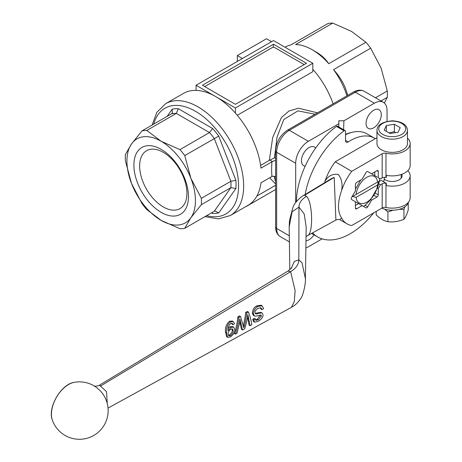 <?xml version="1.0" encoding="UTF-8"?>
<svg xmlns="http://www.w3.org/2000/svg" width="462" height="462" viewBox="0 0 462 462"><rect width="100%" height="100%" fill="white"/><g stroke="black" fill="none" stroke-linecap="round" stroke-linejoin="round"><path stroke-width="0.69" d="M238.86 317.446C238.86 320.524 236.573 331.595 235.366 334.078L234.338 333.483C235.522 331.063 237.861 320.033 237.832 316.851L239.489 315.91L240.517 316.505L238.86 317.446L237.832 316.851M246.685 313.011C246.766 315.055 244.768 325.005 244.334 325.912L243.318 325.323C243.566 325.132 245.848 314.16 245.657 312.416L247.407 311.423L248.435 312.017L246.685 313.011L245.657 312.416M235.366 334.078L237.075 333.108L239.518 322.817L239.945 319.144L242.538 330.012L244.589 328.852C245.195 327.743 246.142 324.064 247.436 317.821L247.828 314.674L250.092 325.727L249.064 325.138L247.557 316.892M242.538 330.012L241.511 329.418L239.691 321.604M253.748 319.981L254.574 322.153L253.546 321.558L252.731 319.392L254.36 318.33L255.376 318.919L253.748 319.981L252.731 319.392M255.555 319.883L257.27 319.242L260.389 315.044M254.574 322.153L258.148 321.379C261.498 319.184 263.138 317.059 263.069 315.003L262.306 313.144L261.353 312.913L256.572 313.969L255.521 313.848L254.989 312.71C254.602 311.584 255.596 310.118 257.969 308.298L261.053 307.865L262 309.679L263.594 308.61L262.116 305.792L257.68 306.491C254.914 308.327 253.482 310.764 253.372 313.808L254.354 315.933L253.343 315.35L252.35 313.219C252.679 309.719 254.112 307.276 256.653 305.896L261.169 305.249M262 309.679L260.984 309.09L260.464 307.663M255.14 313.409L260.343 312.324L261.365 312.607M226.663 336.775L225.479 332.057C225.046 327.581 226.392 323.983 229.522 321.269L232.328 321.032M233.033 324.711L234.534 323.695L233.298 321.592L230.555 321.864C227.76 323.747 226.403 327.339 226.495 332.64L227.633 337.335L230.388 336.942C233.564 334.482 235.048 332.161 234.852 329.972L233.714 327.102L231.069 327.333L228.049 330.671C227.853 327.673 228.742 325.271 230.705 323.469L232.219 323.313L233.033 324.711L232.016 324.128L231.641 323.169M228.17 328.465L230.053 326.744L232.883 326.617M107.253 403.453L106.526 391.655L99.457 385.175C99.469 385.545 98.013 385.897 95.103 386.232L94.15 386.036M331.416 178.627L334.205 177.373L335.886 220.068L307.473 235.672M304.187 64.599L274.746 47.603A1.796 1.034 180 0 0 272.21 47.603L204.706 86.573M273.481 44.231L306.468 63.277L235.412 104.302L202.42 85.256L273.481 44.231L273.227 47.309M338.825 126.958L338.825 120.784L343.901 120.784L343.63 129.73M338.825 123.718L308.373 141.297L289.339 130.307L355.324 92.215L374.359 103.205L343.901 120.784M305.879 247.944A17.943 10.36 -60 0 0 308.373 246.789L322.095 238.871M381.277 114.657A10.765 6.214 -60 0 1 376.576 125.491A10.765 6.214 -60 0 1 368.283 128.378A10.765 6.214 -60 0 1 368.283 115.945A10.765 6.214 -60 0 1 379.048 109.725A10.765 6.214 -60 0 1 381.277 114.657M305.186 166.153A10.765 6.214 -60 0 1 303.678 165.673A10.765 6.214 -60 0 1 303.678 153.24A10.765 6.214 -60 0 1 314.449 147.026A10.765 6.214 -60 0 1 315.615 148.088M313.981 234.817A10.765 6.214 -60 0 1 305.983 240.76M312.814 63.277L235.412 107.964L196.079 85.256L273.481 40.569L312.814 63.277L312.814 71.685L237.295 115.286M237.318 61.446L237.318 55.584L266.499 38.739L271.575 41.667M237.318 55.584L242.394 58.518M271.881 176.507L260.984 182.802A64.599 37.295 60 0 1 248.048 205.301L230.284 215.558A64.599 37.295 -120 0 0 230.284 140.962A64.599 37.295 -120 0 0 165.679 103.667L183.443 93.411A64.599 37.295 60 0 1 196.079 90.396A64.599 37.295 60 0 1 215.748 96.61A64.599 37.295 60 0 1 235.412 113.103A64.599 37.295 60 0 1 260.984 168.151L271.881 161.856L271.575 169.866L271.881 176.507L272.522 176.213L275.6 176.79M235.412 107.964L235.412 113.103M246.2 206.497L275.6 189.524M196.079 85.256L196.079 90.396M312.814 69.306A61.013 35.227 60 0 1 333.102 103.829M260.62 165.396L269.317 160.378L272.672 137.578L281.416 117.533L289.01 110.984L298.527 108.2L317.486 112.849M269.692 177.772L275.6 183.986M375.485 97.788L387.283 90.974A53.835 31.081 60 0 1 387.283 97.349L381.006 100.97M284.99 47.216L285.262 47.06A53.835 31.081 60 0 1 290.806 44.97L327.945 23.527A53.835 31.081 60 0 1 332.727 23.1L295.588 44.543A53.835 31.081 60 0 1 312.179 49.729A53.835 31.081 60 0 1 328.771 63.698L365.91 42.261A53.835 31.081 60 0 1 370.691 48.204L333.552 69.647A53.835 31.081 60 0 1 346.945 95.842M275.6 158.46L274.457 157.796L276.992 137.283L283.807 119.514L297.961 110.851L315.044 114.253M275.6 181.757L274.041 176.132M274.457 157.796L269.317 160.378M269.958 160.077L272.522 161.561L275.6 160.152M272.522 161.561L271.881 161.856M353.528 92.036C357.426 89.83 361.018 89.593 364.293 91.326A17.943 10.36 -60 0 0 355.324 92.215A3.586 2.073 60 0 0 353.528 92.036L287.549 130.134C280.22 135.095 276.236 141.996 275.6 150.82A3.586 2.073 0 0 0 276.651 152.287L295.686 163.277A17.943 10.36 -60 0 1 308.373 141.297M295.686 163.277L295.686 202.552M374.359 103.205A17.943 10.36 -60 0 1 383.327 102.316A17.943 10.36 -60 0 1 387.046 110.528L387.046 121.356M365.91 42.261L351.518 31.41L332.727 23.1M387.283 90.974L381.185 68.318L370.691 48.204M384.332 103.043L387.283 97.349M347.765 95.368L345.657 88.831C343.058 82.074 339.027 75.681 333.552 69.647M328.771 63.698C325.502 58.859 321.24 54.932 315.985 51.923L312.179 49.729M351.865 132.386A47.164 27.229 120 0 0 345.524 134.39M296.425 201.588A65.5 37.815 -60 0 1 336.469 126.415L344.086 130.81A1.796 1.034 -60 0 1 345.154 130.607A1.796 1.034 -60 0 1 345.524 131.433L345.524 140.558A3.586 2.073 120 0 0 346.269 142.204A3.586 2.073 120 0 0 348.221 141.926A48.452 27.974 -60 0 1 374.572 138.225A48.452 27.974 -60 0 1 375.3 138.669L376.969 137.711M373.746 212.826A65.5 37.815 -60 0 1 317.596 236.908A65.5 37.815 -60 0 1 312.531 232.894M305.163 194.514A65.5 37.815 -60 0 1 344.086 130.81M345.154 130.607L337.537 126.213A1.796 1.034 120 0 0 336.469 126.415M345.524 134.748A48.452 27.974 -60 0 1 366.961 133.83L374.572 138.225M407.472 143.555A15.252 8.807 180 0 1 392.221 152.362A15.252 8.807 180 0 1 376.969 143.555L376.969 130.365A15.252 8.807 0 0 0 381.433 136.596A15.252 8.807 0 0 0 398.059 138.502A15.252 8.807 0 0 0 407.472 130.365L407.472 143.555M407.472 138.098A17.943 10.36 180 0 1 410.164 143.555A17.943 10.36 180 0 1 385.972 153.268A3.586 2.073 0 0 0 382.184 153.742L351.732 171.321L335.239 161.798L375.3 138.669M339.87 219.687L341.551 217.948A39.478 22.794 120 0 0 347.101 223.897A39.478 22.794 120 0 0 351.732 225.537L382.184 207.958A3.586 2.073 180 0 1 385.972 207.478A17.943 10.36 0 0 0 410.164 197.765L410.164 175.785A17.943 10.36 180 0 1 386.33 185.574L386.33 183.379A17.943 10.36 180 0 1 385.972 183.304A3.586 2.073 0 0 0 382.184 183.778L380.457 184.777L378.262 188.577L378.262 194.837L375.167 193.047M228.413 335.412L229.354 335.089C231.485 333.235 232.438 331.624 232.219 330.249L231.924 328.805M373.897 195.247L376.992 197.031L371.575 200.162L367.74 206.803A1.796 1.034 120 0 1 365.944 207.836L362.11 205.625L356.693 208.755L355.422 208.021L355.422 201.761L351.588 199.549A1.796 1.034 120 0 1 351.588 197.476L355.422 190.841L355.422 184.581A1.796 1.034 120 0 1 356.693 182.38L362.11 179.25L365.944 172.615A1.796 1.034 120 0 1 367.74 171.575L371.575 173.787L376.992 170.657L378.262 171.39A1.796 1.034 120 0 0 377.893 170.57A1.796 1.034 120 0 0 376.992 170.657M384.228 179.135A9.869 5.7 0 0 0 385.239 179.816A9.869 5.7 0 0 0 395.998 181.052A9.869 5.7 0 0 0 402.09 175.785A9.869 5.7 0 0 0 401.749 174.307M378.262 171.39L378.262 177.651L380.457 178.915L382.184 177.916A3.586 2.073 180 0 1 385.972 177.443A17.943 10.36 0 0 0 386.33 177.518L386.33 175.317A17.943 10.36 0 0 0 410.164 165.529L410.164 143.555M351.732 171.321A39.478 22.794 120 0 0 341.551 190.673C337.474 202.5 337.474 211.596 341.551 217.948M376.992 197.031A1.796 1.034 120 0 0 378.262 194.837M355.422 208.021A1.796 1.034 120 0 0 355.792 208.841A1.796 1.034 120 0 0 356.693 208.755M407.813 170.657A17.943 10.36 180 0 1 410.164 175.785M379.273 181.433L381.121 180.365L386.33 183.379M371.575 200.162L370.663 199.636L365.234 205.226A21.535 12.434 -60 0 1 363.323 206.323M380.457 184.777L378.69 183.761L377.35 188.051L378.262 188.577M378.262 177.651L379.475 178.349A21.535 12.434 -60 0 1 379.475 180.555L378.69 183.761M374.774 171.939L374.774 175.641M233.235 330.838C233.449 332.218 232.496 333.83 230.382 335.678L228.829 335.862L228.188 333.841C227.928 332.467 228.777 330.908 230.723 329.163L232.502 328.979L233.235 330.838L232.219 330.249M254.354 315.933L255.63 316.193L261.053 315.101M256.572 313.969L255.555 313.386M260.995 315.072L261.428 316.06L258.293 319.831L255.965 320.362L255.376 318.919M261.353 312.913L260.343 312.324M250.092 325.727L251.83 324.746C251.293 320.876 250.161 316.637 248.435 312.017M244.334 325.912L243.809 327.766L240.517 316.505M52.327 420.033L52.327 420.033A24.29 14.022 -60 0 1 56.468 397.32A24.29 14.022 -60 0 1 74.07 382.374A24.29 14.022 -60 0 1 74.076 382.374C60.984 384.205 47.367 407.784 52.327 420.033A28.713 28.713 0 0 0 89.807 437.352A28.713 28.713 0 0 0 99.532 390.072L100.71 391.297M96.396 387.41L99.538 390.072M341.551 190.673C342.804 184.251 341.724 178.858 338.323 174.486C332.617 173.597 328.193 175.82 325.052 181.15A39.478 22.794 -60 0 1 335.239 161.798M324.526 182.79L325.052 181.15M395.611 132.669L394.363 131.606L388.987 132.894M398.082 132.288L390.072 133.524L384.217 130.14L386.359 125.52L394.363 124.278L400.225 127.662L398.082 132.288M394.363 131.606L394.363 124.278M386.359 131.381L386.359 125.52M381.883 208.131A16.511 9.529 0 0 0 398.284 209.563A16.511 9.529 0 0 0 408.564 202.044M376.207 211.405L376.207 214.969C380.116 218.636 384.02 220.888 387.93 221.737C393.266 222.32 398.602 221.494 403.944 219.259C405.37 217.59 406.803 214.507 408.229 210.014L408.229 203.02M393.087 210.216L387.93 211.919L384.592 209.147M387.93 211.919L387.93 221.737M404.833 206.843L403.944 209.442L399.295 209.309M403.944 209.442L403.944 219.259M355.422 205.457L358.622 203.609L355.422 201.761L362.11 205.625M370.663 199.636L377.35 188.051M377.35 177.125L367.735 171.575M360.695 180.07L355.422 189.201M352.593 196.471L356.133 194.427A15.252 8.807 -60 0 1 366.84 177.252A15.252 8.807 -60 0 1 377.552 182.057L378.557 181.479L377.552 184.991A15.252 8.807 -60 0 1 366.84 202.16A15.252 8.807 -60 0 1 356.133 197.355L352.593 196.471L378.557 181.479M377.552 184.991L356.133 197.355M356.133 194.427L377.552 182.057M142.007 130.879A53.835 31.081 60 0 1 146.789 130.451L161.186 141.297L179.972 149.607A53.835 31.081 60 0 1 184.754 155.555L190.852 178.211L201.345 198.319A53.835 31.081 60 0 1 201.345 204.695L190.852 217.769A48.452 27.974 -120 0 0 190.852 178.211A48.452 27.974 -120 0 0 161.186 141.297A48.452 27.974 -120 0 0 131.514 143.948A48.452 27.974 -120 0 0 131.514 183.506A48.452 27.974 -120 0 0 161.186 220.42A48.452 27.974 -120 0 0 190.852 217.769L184.754 228.303A53.835 31.081 60 0 1 179.972 228.73L161.186 220.42L146.789 209.569A53.835 31.081 60 0 1 142.007 203.621L131.514 183.506L125.416 160.857A53.835 31.081 60 0 1 125.416 154.481L131.514 143.948L142.007 130.879L171.535 113.831L172.286 113.138L172.159 109.223L167.134 116.366M161.186 149.359A38.583 22.274 60 0 1 184.812 210.25A38.583 22.274 60 0 1 137.555 182.969A38.583 22.274 60 0 1 161.186 149.359M179.972 149.607L209.5 132.565L212.607 128.5L178.28 108.68L176.311 113.404L146.789 130.451M186.925 193.295A33.431 19.3 -120 0 0 163.282 152.345A33.431 19.3 -120 0 0 146.57 150.693A33.431 19.3 -120 0 0 146.57 189.299A33.431 19.3 -120 0 0 180.001 208.599A33.431 19.3 -120 0 0 186.925 193.295M201.345 198.319L230.873 181.277L235.891 180.353L218.728 136.111L184.754 155.555M184.754 228.303L214.281 211.255L214.992 210.984L218.728 212.93L235.891 188.513L230.873 187.653L201.345 204.695M211.521 212.849L212.607 213.479L212.249 212.428M384.39 177.321A29.828 17.221 -60 0 1 383.974 180.919L383.021 181.468M358.622 203.609L361.203 205.099M100.381 386.145L290.604 271.662L295.131 290.627L294.277 301.663L291.441 307.322M287.924 271.061L290.604 271.662C295.975 268.358 298.718 264.426 298.845 259.863L298.96 207.115C299.076 202.928 301.582 199.33 306.491 196.304L304.654 195.247L303.442 195.553M289.807 269.773L289.177 226.963L292.071 211.804L298.96 207.115L304.21 213.964L306.185 227.096L305.405 279.487M307.311 235.747C313.49 234.632 312.809 201.859 306.491 196.304M291.037 268.688L294.369 261.434L298.845 259.863L302.009 262.809L305.422 278.678M334.205 177.373L304.654 195.247M274.457 176.6L275.6 177.264M287.549 130.134A3.586 2.073 60 0 1 289.339 130.307A17.943 10.36 -60 0 0 276.651 152.287L276.651 228.476A3.586 2.073 0 0 1 275.6 227.009L275.6 150.82M289.397 241.903L280.37 236.694A17.943 10.36 -60 0 1 276.651 228.476L289.304 235.782M348.221 141.926L345.524 140.373M382.184 153.742L382.184 177.916M385.972 177.443L385.972 153.268M385.972 207.478L385.972 183.304M382.184 183.778L382.184 207.958M230.382 335.678L229.354 335.089M231.069 327.333L230.053 326.744M226.495 332.64L225.479 332.057M230.555 321.864L229.522 321.269M257.68 306.491L256.653 305.896M253.372 313.808L252.35 313.219M261.428 316.06L260.412 315.471M258.293 319.831L257.27 319.242M248.573 317.481L247.568 316.903M241.187 323.914L240.171 323.331M382.703 134.396A13.456 7.767 180 0 1 388.738 121.396A13.456 7.767 180 0 1 405.22 130.913A13.456 7.767 180 0 1 382.703 134.396M367.74 206.803L365.124 205.29M171.535 113.831A53.835 31.081 60 0 1 176.311 113.404L209.5 132.565A53.835 31.081 60 0 1 214.281 138.513L230.873 181.277A53.835 31.081 60 0 1 230.873 187.653L214.281 211.255M153.782 124.076A61.013 35.227 60 0 1 225.947 143.468A61.013 35.227 60 0 1 206.658 215.656M218.728 136.111A57.421 33.154 -120 0 0 212.607 128.5M235.891 188.513A57.421 33.154 -120 0 0 235.891 180.353M212.607 213.479A57.421 33.154 -120 0 0 218.728 212.93M178.28 108.68A57.421 33.154 -120 0 0 172.159 109.223M108.044 408.085L291.493 307.294C292.1 306.837 295.796 305.515 300.288 299.191C303.615 295.628 305.948 281.046 305.422 278.528L305.422 278.528M306.046 236.556L307.582 235.614M331.41 178.621L303.442 195.559M256.866 196.067L275.6 185.25M280.37 236.694C277.246 234.754 275.652 231.526 275.6 227.009M383.327 102.316L364.293 91.326M311.567 233.425L317.596 236.908M339.726 219.635L347.101 223.897M289.177 226.963L289.466 220.57L293.035 207.063C294.895 201.496 303.349 195.108 303.47 195.536M99.463 385.169L288.028 270.998L291.834 267.746M233.714 327.102L232.704 326.519M227.633 337.335L226.605 336.746M233.298 321.592L232.27 321.003M262.116 305.792L261.094 305.203M262.306 313.149L261.29 312.56M96.494 387.485L97.39 388.172A28.713 28.713 0 0 0 74.059 382.38M100.583 391.152L99.497 390.032M335.886 220.068C337.503 219.41 338.871 219.3 340.003 219.739M407.472 130.365C407.103 126.224 404.51 121.708 392.302 120.801C382.207 121.824 377.096 125.011 376.969 130.365M401.189 174.503L401.189 178.165M204.966 216.632L218.399 218.878L230.284 215.558M165.679 103.667L156.843 112.335L152.096 125.052"/></g></svg>

